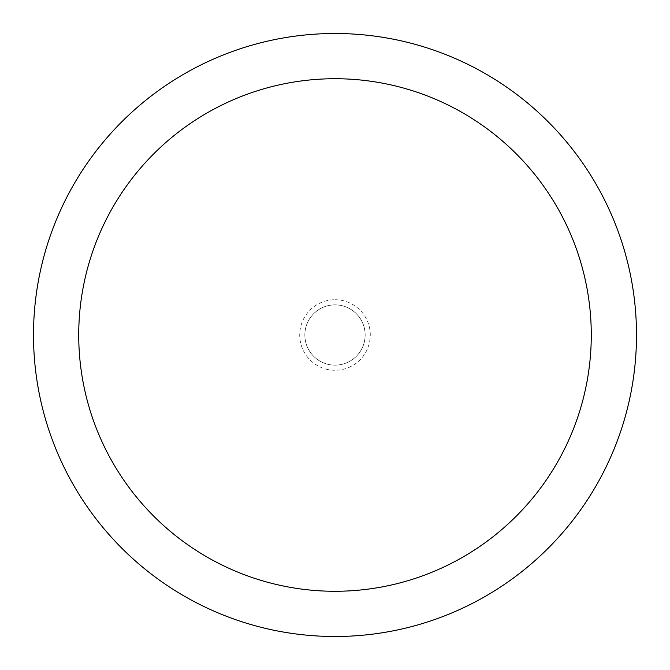 <?xml version="1.0" encoding="UTF-8"?>
<svg xmlns="http://www.w3.org/2000/svg" width="670" height="670" viewBox="0 0 670 670"><rect width="100%" height="100%" fill="white"/><g stroke="black" fill="none" stroke-linecap="round" stroke-linejoin="round"><path stroke-width="0.5" stroke-dasharray="3.35 2.51" d="M335 304.858A30.142 30.142 0 0 1 365.142 335A30.142 30.142 0 0 1 335 365.142A30.142 30.142 0 0 1 304.858 335A30.142 30.142 0 0 1 335 304.858A30.142 30.142 0 0 1 365.142 335A30.142 30.142 0 0 1 335 365.142A30.142 30.142 0 0 1 304.858 335A30.142 30.142 0 0 1 350.075 308.887A30.15 30.15 0 0 1 361.113 350.075A30.15 30.15 0 0 1 305.88 327.195A30.15 30.15 0 0 1 365.142 335A30.142 30.142 0 0 1 319.925 361.113A30.15 30.15 0 0 1 308.887 319.925A30.15 30.15 0 0 1 364.12 342.805A30.15 30.15 0 0 1 319.925 361.113M335 33.508A301.492 301.492 0 0 1 636.492 335A301.492 301.492 0 0 1 335 636.492A301.5 301.5 0 0 1 33.5 335A301.5 301.5 0 0 1 335 33.5A301.5 301.5 0 0 1 636.5 335A301.5 301.5 0 0 1 335 636.5A301.492 301.492 0 0 1 33.508 335A301.492 301.492 0 0 1 335 33.508M335 299.724A35.276 35.276 0 0 1 370.276 335A35.276 35.276 0 0 1 335 370.276A35.276 35.276 0 0 1 299.724 335A35.276 35.276 0 0 1 335 299.724M350.075 308.887A30.15 30.15 0 0 1 335 365.15"/><path stroke-width="1" d="M335 33.5A301.5 301.5 0 0 1 636.5 335A301.5 301.5 0 0 1 335 636.5A301.5 301.5 0 0 1 33.5 335A301.5 301.5 0 0 1 335 33.5M335 78.725A256.275 256.275 0 0 1 591.275 335A256.275 256.275 0 0 1 335 591.275A256.275 256.275 0 0 1 78.725 335A256.275 256.275 0 0 1 335 78.725"/></g></svg>
